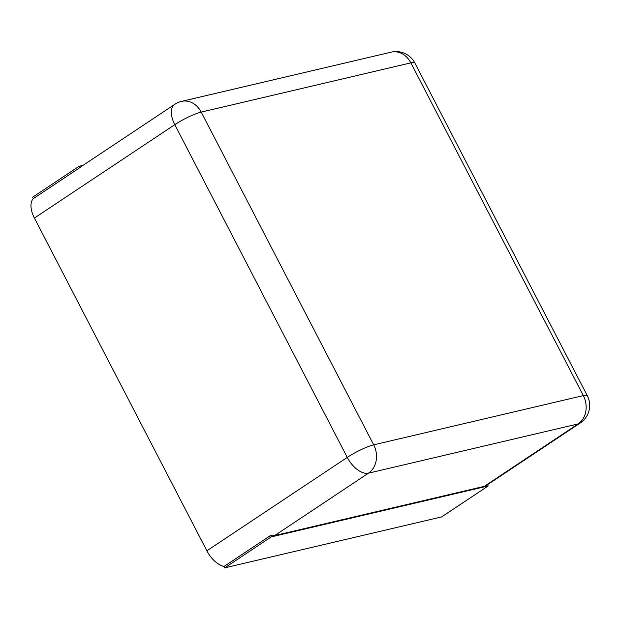 <?xml version="1.0" encoding="UTF-8"?>
<svg xmlns="http://www.w3.org/2000/svg" width="620" height="620" viewBox="0 0 620 620"><rect width="100%" height="100%" fill="white"/><g stroke="black" fill="none" stroke-linecap="round" stroke-linejoin="round"><path stroke-width="0.93" d="M224.711 567.858L271.258 536.897L488.18 485.948L441.634 516.909L224.711 567.858L223.99 566.471L270.537 535.51A21.111 11.439 56.4 0 0 274.66 535.579L484.305 486.344A21.111 11.439 56.4 0 0 486.413 485.437L580.25 423.011A21.111 21.111 0 0 0 587.303 395.715L414.827 62.977A21.111 21.111 0 0 0 391.251 52.142L181.606 101.378A21.111 21.111 0 0 0 174.739 104.354A21.111 11.439 56.4 0 0 174.786 124.667L347.262 457.405A21.111 11.439 56.4 0 0 368.489 473.153L578.135 423.917A21.111 11.439 56.4 0 0 580.25 423.011M223.99 566.471A21.111 11.439 -123.6 0 1 206.879 550.793L34.402 218.054L174.786 124.667A21.111 3.511 152.6 0 1 201.213 112.104L373.69 444.842A21.111 17.399 76.8 0 1 368.489 473.153L274.66 535.579M271.258 536.897L270.537 535.51M488.18 485.948L487.529 484.693M174.739 104.354L80.91 166.772A21.111 11.439 56.4 0 0 79.856 167.648L33.309 198.617A21.111 11.439 56.4 0 0 34.402 218.054M33.309 198.617L32.589 197.23L79.143 166.261L83.065 165.339M79.856 167.648L79.143 166.261M484.305 486.344L578.135 423.917A21.111 17.399 76.8 0 0 583.335 395.599A21.111 3.511 -27.4 0 1 587.303 395.715M206.879 550.793L347.262 457.405A21.111 3.511 152.6 0 1 373.69 444.842L583.335 395.599L410.858 62.86L201.213 112.104A21.111 17.399 -103.2 0 0 181.606 101.378M391.251 52.142A21.111 17.399 -103.2 0 1 410.858 62.86A21.111 3.511 -27.4 0 1 414.827 62.977"/></g></svg>
